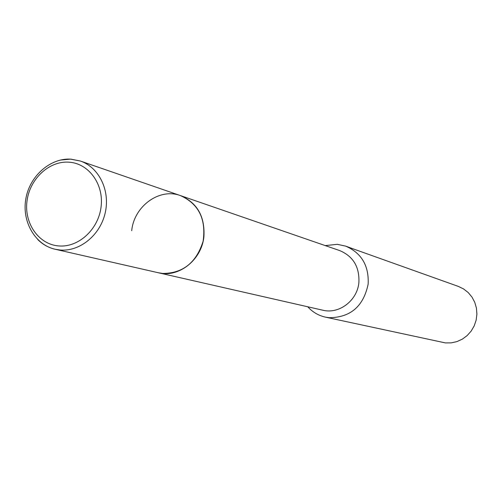 <?xml version="1.0" encoding="UTF-8"?>
<svg xmlns="http://www.w3.org/2000/svg" width="502" height="502" viewBox="0 0 502 502"><rect width="100%" height="100%" fill="white"/><g stroke="black" fill="none" stroke-linecap="round" stroke-linejoin="round"><path stroke-width="0.75" d="M37.763 239.567C42.72 244.468 48.512 247.693 55.145 249.249L322.761 310.198C339.082 314.415 357.33 300.56 358.886 282.544C359.595 266.97 353.226 256.327 339.785 250.617L180.519 195.617C159.454 187.635 134.003 206.19 131.706 230.738M203.919 236.561C205.004 216.406 197.204 202.758 180.519 195.617C198.736 203.937 206.266 219.161 203.109 241.274C196.37 262.628 182.916 273.358 162.755 273.464L158.475 272.781C178.718 278.045 201.729 259.904 203.919 236.561M307.757 306.785C312.589 312.112 318.475 315.563 325.409 317.132L329.13 317.71C350.484 317.559 363.498 306.345 368.161 284.076C369.008 265.671 361.522 253.027 345.69 246.131L337.306 244.33L325.233 245.591M325.409 317.132L445.362 342.904L451.204 342.872L456.945 341.598L462.336 339.139L467.142 335.587L471.158 331.107L474.202 325.88L476.147 320.138L476.9 314.126L476.436 308.109L474.773 302.348L471.993 297.09L468.209 292.559L463.591 288.951L458.339 286.41L353.05 248.823M353.044 248.823L345.69 246.131M351.249 248.126L351.62 248.252M180.519 195.617L80.345 161.023L70.525 159.14C50.426 157.935 29.417 176.02 25.759 199.288C21.799 222.537 35.924 245.139 55.145 249.249L59.914 249.996C79.699 251.872 100.18 235.262 105.194 212.936C110.402 190.653 99.082 167.335 80.345 161.023L71.077 159.165M58.521 245.917C78.331 247.837 98.492 229.464 101.09 206.786C103.989 184.127 88.653 163.238 68.824 162.171C49.027 160.772 29.605 179.057 26.982 201.214C24.077 223.352 38.667 244.336 58.521 245.917M70.556 159.134L60.472 160.056"/></g></svg>
